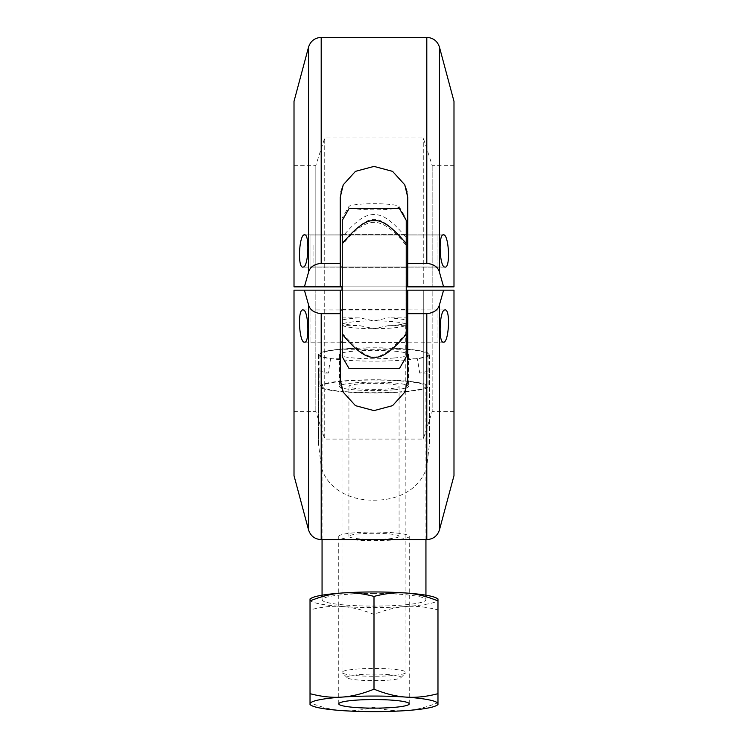 <?xml version="1.0" encoding="UTF-8"?>
<svg xmlns="http://www.w3.org/2000/svg" width="748" height="748" viewBox="0 0 748 748"><rect width="100%" height="100%" fill="white"/><g stroke="black" fill="none" stroke-linecap="round" stroke-linejoin="round"><path stroke-width="0.56" stroke-dasharray="3.74 2.81" d="M321.201 37.4L321.201 263.343C314.169 264.128 309.953 267.083 308.55 272.197L308.55 47.105M321.201 263.343L340.247 263.343L340.247 286.849L304.399 286.849L308.55 272.197M407.754 263.343L407.754 197.294L404.78 184.831L392.55 171.357L374 166.402L355.44 171.367L343.22 184.831L340.247 197.294L340.247 286.849L407.754 286.849L407.754 263.343L426.799 263.343L426.799 37.4M340.966 191.647L340.247 197.294L340.247 263.343M439.45 47.105L439.45 272.197C438.048 267.083 433.831 264.128 426.799 263.343M444.499 235.396L443.396 234.863C438.076 233.759 439.749 268.495 445.004 267.101C450.062 268.308 449.483 238.734 444.499 235.396M407.754 235.396L407.754 267.101L407.754 235.396M340.247 250.982L340.247 267.101L340.247 250.982M303.501 235.396C298.517 238.734 297.938 268.308 302.996 267.101C308.251 268.495 309.924 233.759 304.604 234.863L303.501 235.396M407.754 250.982L407.754 234.863L407.754 250.982M324.735 286.849L324.735 137.941L324.735 286.849L423.265 286.849L423.265 137.941L423.265 286.849L315.834 286.849L315.834 165.345L315.834 286.849L324.735 286.849M423.265 286.849L432.166 286.849L432.166 165.345L432.166 286.849L423.265 286.849M294.011 101.373L294.011 286.849L294.011 165.345L294.011 286.849L315.834 286.849L304.399 286.849M439.45 272.197L443.601 286.849L407.754 286.849L407.754 196.387L407.754 286.849M443.601 286.849L432.166 286.849L453.989 286.849L453.989 101.373M406.239 286.849L342.266 286.849M340.247 286.849L340.247 196.387L343.285 184.868M453.989 286.849L453.989 165.345L453.989 286.849M453.989 475.644L453.989 290.168L453.989 411.671L453.989 290.168L432.166 290.168L432.166 411.671L432.166 290.168L423.265 290.168L423.265 439.067L423.265 290.168L453.989 290.168L443.601 290.168L439.45 304.819L439.45 529.911M423.265 290.168L324.735 290.168L324.735 439.067L324.735 290.168L423.265 290.168M324.735 290.168L315.834 290.168L315.834 411.671L315.834 290.168L324.735 290.168M407.754 349.279L407.754 290.168L340.247 290.168L340.247 349.279L407.754 349.279L407.754 358.778L407.754 290.168L443.601 290.168M308.55 529.911L308.55 304.819L304.399 290.168L340.247 290.168L340.247 349.279M304.399 290.168L315.834 290.168L294.011 290.168L294.011 475.644M340.247 358.778L330.579 358.778A55.511 6.769 -0 0 1 318.489 354.561A55.511 6.769 -0 0 1 374 347.801A55.511 6.769 -0 0 1 429.511 354.561A55.511 6.769 -0 0 1 417.421 358.778L407.754 358.778M330.579 358.778L328.297 373.102A55.511 6.769 -0 0 1 318.489 369.26L318.489 443.695L321.201 466.266C325.249 484.526 344.8 500.552 374 500.169C403.2 500.552 422.751 484.526 426.799 466.266L429.511 443.695L429.511 373.065L426.799 373.102L426.799 313.674L407.754 313.674M426.799 373.102L419.703 373.102L417.421 358.778M426.799 313.674C433.831 312.888 438.048 309.934 439.45 304.819M328.297 373.102L318.489 373.065M340.247 313.674L321.201 313.674L321.201 373.102M429.511 373.065L429.511 369.26A55.511 6.769 -0 0 1 419.703 373.102M318.489 443.695L318.489 354.561M429.511 443.695L429.511 354.561M308.55 304.819C309.953 309.934 314.169 312.888 321.201 313.674M407.754 310.018L407.754 342.154L407.754 309.915L437.973 310.018L437.973 342.051L437.973 310.018M340.247 326.034L340.247 342.154L340.247 326.034M407.754 290.168L407.754 380.629C407.613 383.808 406.603 387.651 404.715 392.148M342.266 290.168L406.239 290.168M340.247 290.168L340.247 380.629L340.966 385.379M294.011 290.168L294.011 411.671L294.011 290.168M436.514 598.091A63.973 7.798 -0 0 1 437.973 599.756A63.973 7.798 -0 0 1 405.986 606.506C415.869 605.768 426.528 606.909 437.973 609.929L437.973 599.756M310.027 599.756L310.027 609.929C321.472 606.909 332.131 605.768 342.014 606.506C351.897 607.161 362.556 609.798 374 614.426C385.444 609.798 396.103 607.161 405.986 606.506A63.973 7.798 -0 0 1 342.014 606.506A63.973 7.798 -0 0 1 310.027 599.756A63.973 7.798 -0 0 1 311.486 598.091M374 614.426L374 707.178C362.556 710.198 351.897 711.339 342.014 710.6C332.131 709.946 321.472 707.309 310.027 702.681L310.027 609.929M437.973 609.929L437.973 702.681C426.528 707.309 415.869 709.946 405.986 710.6C396.103 711.339 385.444 710.198 374 707.178M374 532.062A35.259 4.301 180 0 0 338.741 536.353A35.259 4.301 180 0 0 374 540.654A35.259 4.301 180 0 0 409.259 536.353A35.259 4.301 180 0 0 374 532.062M399.077 536.353A25.077 3.057 180 0 0 374 533.296A25.077 3.057 180 0 0 348.923 536.353A25.077 3.057 180 0 0 374 539.411A25.077 3.057 180 0 0 399.077 536.353L399.077 386.361A25.077 3.057 180 0 0 374 383.303A25.077 3.057 180 0 0 348.923 386.361A25.077 3.057 180 0 0 374 389.418A25.077 3.057 180 0 0 399.077 386.361M348.923 536.353L348.923 386.361M374 593.426A51.939 6.33 180 0 0 322.061 599.756A51.939 6.33 180 0 0 374 606.086A51.939 6.33 180 0 0 425.939 599.756A51.939 6.33 180 0 0 374 593.426M374 380.031A51.939 6.33 -0 0 1 425.939 386.361A51.939 6.33 -0 0 1 374 392.691A51.939 6.33 -0 0 1 322.061 386.361A51.939 6.33 -0 0 1 374 380.031M342.014 320.041L342.014 324.782A31.986 3.899 -0 0 1 374 320.883L359.769 317.881A35.006 4.264 180 0 0 342.014 320.041L342.014 317.881L359.769 317.881M342.257 325.258L342.014 323.51A35.006 4.264 180 0 0 359.769 325.679L374 328.681L388.231 325.679A35.006 4.264 180 0 0 405.986 323.51L405.986 320.041A35.006 4.264 180 0 0 388.231 317.881L374 320.883A31.986 3.899 -0 0 1 405.986 324.782A31.986 3.899 -0 0 1 405.743 325.258A31.986 3.899 -0 0 1 374 328.681A31.986 3.899 -0 0 1 342.257 325.258A31.986 3.899 -0 0 1 342.014 324.782L342.014 672.368A31.986 3.899 180 0 0 342.257 672.845A31.986 3.899 180 0 0 374 676.267A31.986 3.899 180 0 0 405.743 672.845A31.986 3.899 180 0 0 405.986 672.368A31.986 3.899 180 0 0 374 668.469A31.986 3.899 180 0 0 342.014 672.368M405.743 325.258L405.986 672.368M342.014 223.418L342.014 245.148C348.054 237.864 353.178 232.591 357.404 229.337C363.435 224.587 368.97 222.259 374 222.371C379.03 222.259 384.566 224.587 390.596 229.337C394.822 232.591 399.946 237.864 405.986 245.148L405.986 237.359C399.946 230.066 394.822 224.793 390.596 221.539C379.535 212.18 368.465 212.18 357.404 221.539C353.178 224.793 348.054 230.066 342.014 237.359L342.014 218.341L348.877 206.57A25.189 3.067 -0 0 1 374 203.718A25.189 3.067 -0 0 1 399.123 206.57A25.189 3.067 -0 0 1 374 209.851A25.189 3.067 -0 0 1 348.877 206.57M399.123 206.57L405.986 218.341L405.986 223.418M405.986 245.148L405.986 323.51M388.231 325.679L405.986 325.679M342.014 245.148L342.014 325.679L359.769 325.679M405.986 237.359L405.986 317.881L388.231 317.881M405.986 320.041L405.986 317.881M405.986 267.232L405.986 234.61L405.986 267.232M342.014 267.232L342.014 234.61L342.014 267.232M347.053 677.361A26.947 3.282 -0 0 1 375.655 674.088A26.947 3.282 -0 0 1 400.75 677.763A26.947 3.282 -0 0 1 374 680.652A26.947 3.282 -0 0 1 347.25 677.763A26.947 3.282 -0 0 1 347.053 677.361M342.014 323.51L342.014 325.679M342.014 237.359L342.014 286.849M342.014 290.168L342.014 317.881M394.093 389.792A34.558 4.208 -0 0 1 358.189 390.11A34.558 4.208 -0 0 1 339.442 386.361A34.558 4.208 -0 0 1 374 382.153A34.558 4.208 -0 0 1 408.558 386.361A34.558 4.208 -0 0 1 394.093 389.792M394.093 357.993A34.558 4.208 180 0 0 408.558 354.561A34.558 4.208 180 0 0 374 350.354A34.558 4.208 180 0 0 339.442 354.561A34.558 4.208 180 0 0 358.189 358.311A34.558 4.208 180 0 0 394.093 357.993M405.453 391.728A54.099 6.592 180 0 0 428.099 386.361A54.099 6.592 180 0 0 374 379.769A54.099 6.592 180 0 0 319.901 386.361A54.099 6.592 180 0 0 349.251 392.223A54.099 6.592 180 0 0 405.453 391.728M405.453 359.928A54.099 6.592 -0 0 1 349.251 360.424A54.099 6.592 -0 0 1 319.901 354.561A54.099 6.592 -0 0 1 374 347.97A54.099 6.592 -0 0 1 428.099 354.561A54.099 6.592 -0 0 1 405.453 359.928M406.239 334.216L406.239 333.421C377.142 364.818 371.363 364.818 342.266 333.421L342.266 334.216M342.266 243.689L342.266 242.904C371.363 211.506 377.142 211.506 406.239 242.904L406.239 243.689M342.266 267.354L406.239 267.354M406.239 333.421L406.239 242.904M342.266 333.421L342.266 242.904M349.064 368.549L399.441 368.549M310.027 341.771L310.027 310.018L310.027 341.771M437.973 266.999L437.973 234.966L437.973 266.999L407.754 266.999M406.239 266.999L342.266 266.999M340.247 266.999L310.027 266.999L310.027 234.966L310.027 266.999M313.047 244.979L313.047 266.999L313.047 244.979M440.993 244.979L440.993 266.999L440.993 244.979M321.201 466.266L321.201 539.617M426.799 539.617L426.799 466.266M443.396 234.863L407.754 234.863L443.396 234.863M445.004 267.101L407.754 267.101L445.004 267.101M340.247 234.863L304.604 234.863L340.247 234.863M340.247 267.101L302.996 267.101L340.247 267.101M294.011 165.345L315.834 165.345L324.735 137.941L423.265 137.941L432.166 165.345L453.989 165.345M407.034 191.638L407.744 196.387L404.715 184.868M453.989 411.671L432.166 411.671L423.265 439.067L324.735 439.067L315.834 411.671L294.011 411.671M407.754 342.154L443.396 342.154M407.754 309.915L445.004 309.915M304.604 342.154L340.247 342.154M302.996 309.915L340.247 309.915M338.741 536.353L338.741 703.849M409.259 536.353L409.259 703.849M425.939 599.756L425.939 595.202M425.939 539.617L425.939 386.361M322.061 599.756L322.061 595.202M322.061 539.617L322.061 386.361M405.986 234.61L342.014 234.61M405.986 267.354L342.014 267.354M400.75 677.763L405.743 672.845M347.25 677.763L342.257 672.845M339.442 354.561L339.442 386.361M408.558 354.561L408.558 386.361M319.901 354.561L319.901 386.361M428.099 354.561L428.099 386.361M342.266 342.406L406.239 342.406M342.266 309.663L406.239 309.663M342.266 234.61L406.239 234.61M310.027 342.051L340.247 342.051M342.266 342.051L406.239 342.051M407.754 342.051L437.973 342.051M310.027 310.018L340.247 310.018M342.266 310.018L406.239 310.018M437.973 234.966L407.754 234.966M406.239 234.966L342.266 234.966M340.247 234.966L310.027 234.966M313.047 266.999L440.993 266.999M313.047 234.966L440.993 234.966"/><path stroke-width="1.12" d="M308.55 272.197C309.953 267.083 314.169 264.128 321.201 263.343L321.201 37.4C314.796 37.783 310.579 41.018 308.55 47.105L308.55 272.197L304.399 286.849L340.247 286.849L340.247 263.343L321.201 263.343M340.247 263.343L340.247 197.294L343.22 184.831L355.45 171.357L374 166.402L392.56 171.367L404.78 184.831L407.754 197.294L407.754 286.849L443.601 286.849L439.45 272.197L439.45 47.105C437.421 41.018 433.204 37.783 426.799 37.4L426.799 263.343L407.754 263.343M426.799 263.343C433.831 264.128 438.048 267.083 439.45 272.197M303.501 266.999L302.996 267.101C297.171 268.223 299.237 233.441 304.604 234.863C309.616 233.694 308.55 266.073 303.501 266.999M444.499 266.999C439.45 266.073 438.384 233.694 443.396 234.863C448.763 233.441 450.829 268.223 445.004 267.101L444.499 266.999M439.45 47.105L453.989 101.373L453.989 286.849L443.601 286.849M407.754 286.849L406.239 286.849M342.266 286.849L340.247 286.849M304.399 286.849L294.011 286.849L294.011 101.373L308.55 47.105M321.201 313.674C314.169 312.888 309.953 309.934 308.55 304.819L308.55 529.911C310.579 535.989 314.796 539.233 321.201 539.617L321.201 313.674L340.247 313.674L340.247 290.168L304.399 290.168L308.55 304.819M406.239 290.168L407.754 290.168L407.754 313.674L426.799 313.674L426.799 539.617L321.201 539.617M407.754 313.674L407.754 379.722L404.78 392.186L392.55 405.659L374 410.615L355.44 405.65L343.22 392.186L340.247 379.722L340.247 313.674M439.45 304.819L443.601 290.168L453.989 290.168L453.989 475.644L439.45 529.911L439.45 304.819C438.048 309.934 433.831 312.888 426.799 313.674M444.499 310.018L445.004 309.915C450.829 308.793 448.763 343.575 443.396 342.145C438.384 343.323 439.45 310.944 444.499 310.018M303.501 310.018C308.55 310.944 309.616 343.323 304.604 342.145C299.237 343.575 297.171 308.793 302.996 309.915L303.501 310.018M340.247 290.168L342.266 290.168M443.601 290.168L407.754 290.168M308.55 529.911L294.011 475.644L294.011 290.168L304.399 290.168M374 596.418C362.556 593.407 351.897 592.266 342.014 593.005A63.973 7.798 -0 0 1 405.986 593.005C396.103 592.266 385.444 593.407 374 596.418L374 689.17C385.444 693.798 396.103 696.444 405.986 697.099C415.869 697.828 426.528 696.687 437.973 693.677L437.973 704.691L436.514 705.504A63.973 7.798 180 0 0 437.973 703.849L437.973 702.681M437.973 600.925L437.973 598.914L436.514 598.091A63.973 7.798 -0 0 0 405.986 593.005C415.869 593.66 426.528 596.296 437.973 600.925L437.973 693.677M310.027 600.925L310.027 598.914L311.486 598.091A63.973 7.798 -0 0 1 342.014 593.005C332.131 593.66 321.472 596.296 310.027 600.925L310.027 693.677C321.472 696.687 332.131 697.828 342.014 697.099C351.897 696.444 362.556 693.798 374 689.17M374 699.548A35.259 4.301 -0 0 1 409.259 703.849A35.259 4.301 -0 0 1 374 708.141A35.259 4.301 -0 0 1 338.741 703.849A35.259 4.301 -0 0 1 374 699.548M437.973 703.849A63.973 7.798 180 0 0 405.986 697.099A63.973 7.798 180 0 0 342.014 697.099A63.973 7.798 180 0 0 310.027 703.849L310.027 693.677M310.027 702.681L310.027 703.849A63.973 7.798 180 0 0 311.486 705.504A63.973 7.798 180 0 0 342.014 710.6A63.973 7.798 180 0 0 405.986 710.6A63.973 7.798 180 0 0 436.514 705.504M311.486 705.504L310.027 704.691L310.027 703.849M342.014 286.849L342.014 290.168M342.266 333.421L342.266 356.768L349.064 368.549L399.441 368.549L406.239 356.768L406.239 220.351L399.441 208.57L349.064 208.57L399.441 208.57M349.064 208.57L342.266 220.351L342.266 242.904M406.239 242.904L406.239 243.689C392.672 227.289 382.013 219.641 374.252 220.744C366.492 219.641 355.833 227.289 342.266 243.689L342.266 334.216C355.833 350.616 366.492 358.264 374.252 357.161C382.013 358.264 392.672 350.616 406.239 334.216L406.239 333.421M407.754 266.999L406.239 266.999M342.266 266.999L340.247 266.999M426.799 37.4L321.201 37.4M343.285 184.868L340.966 191.647M404.715 184.868L407.034 191.638M439.45 529.911C437.421 535.989 433.204 539.224 426.799 539.617M343.285 392.148L340.966 385.379M425.939 595.202L425.939 539.617M322.061 595.202L322.061 539.617M340.247 342.051L342.266 342.051M406.239 342.051L407.754 342.051M340.247 310.018L342.266 310.018M406.239 310.018L407.754 310.018M407.754 234.966L406.239 234.966M342.266 234.966L340.247 234.966"/></g></svg>
